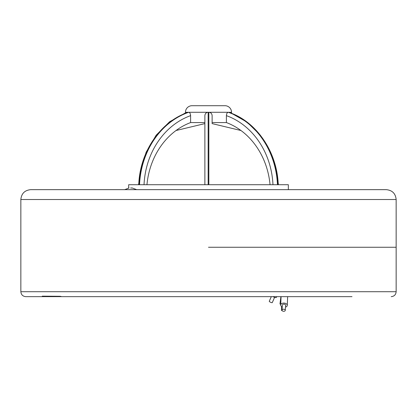 <?xml version="1.0" encoding="UTF-8"?>
<svg xmlns="http://www.w3.org/2000/svg" width="417" height="417" viewBox="0 0 417 417"><rect width="100%" height="100%" fill="white"/><g stroke="black" fill="none" stroke-linecap="round" stroke-linejoin="round"><path stroke-width="0.63" d="M274.615 297.321L272.28 302.612A1.647 0.365 -156.2 0 1 270.628 302.283A1.647 0.365 -156.2 0 1 269.267 301.282L271.311 296.649M283.633 311.296A1.647 1.048 -176 0 0 285.275 310.357A1.647 1.048 -176 0 0 283.633 309.195A1.647 1.048 -176 0 0 281.991 310.128A1.647 1.048 -176 0 0 283.633 311.296M285.275 310.357L285.635 305.296A1.647 1.048 -176 0 0 283.993 304.134A1.647 1.048 -176 0 0 282.351 305.067L281.991 310.128M272.854 296.649A3.294 0.735 23.8 0 0 273.213 296.805A3.294 0.735 23.8 0 0 276.367 297.42L276.794 296.649M282.22 306.876A3.294 2.095 4 0 1 280.709 304.921A3.294 2.095 4 0 1 284.055 303.086A3.294 2.095 4 0 1 287.271 305.437A3.294 2.095 4 0 1 285.504 307.11M352.005 296.649L198.622 296.649M130.662 188.01L132.309 188.01L130.662 188.01M138.757 184.715C139.841 151.918 160.451 121.493 188.124 112.335L188.375 112.288A79.939 69.227 90 0 0 139.189 184.715L139.533 184.715A79.939 69.227 -90 0 1 188.719 112.288L185.456 112.288A6.583 6.583 0 0 1 192.039 105.704L224.961 105.704A6.583 6.583 0 0 1 231.544 112.288L231.544 113.325L247.109 122.16L260.265 135.113L270.211 151.361L276.356 169.912L278.436 184.715M208.844 184.715L208.844 112.288L208.156 112.288L208.156 184.715L288.335 184.715L288.335 189.657M277.811 184.715A79.939 69.227 -90 0 0 228.625 112.288L228.281 112.288A79.939 69.227 90 0 1 277.467 184.715M212.123 122.572L212.123 123.609L212.123 122.572L226.4 122.572L226.4 115.645C226.551 113.617 227.176 112.496 228.281 112.288L208.844 112.288C210.861 112.496 211.951 113.612 212.123 115.645L212.123 122.572M204.877 122.572L204.877 123.609L204.877 122.572L190.6 122.572L190.6 115.645A76.645 66.376 90 0 0 144.027 184.715M313.85 296.649L329.774 296.649M208.5 247.265L396.15 247.265L208.5 247.265M280.912 296.649L279.969 303.983A3.294 0.386 0.4 0 0 280.766 304.243M218.378 296.649L61.653 296.649L60.23 296.299L42.242 296.153L43.962 296.649L25.786 296.649L63.65 296.649M87.226 296.649L43.962 296.649M204.877 184.715L204.877 115.645C205.044 113.617 206.139 112.496 208.156 112.288L188.719 112.288C189.818 112.496 190.449 113.612 190.6 115.645M139.533 184.715L208.156 184.715M128.665 188.02L128.665 184.715L139.189 184.715M231.544 112.288L228.876 112.335C256.549 121.493 277.159 151.918 278.243 184.715M226.4 122.572A73.574 63.718 90 0 1 270.049 184.715M190.6 122.572A73.574 63.718 90 0 0 146.951 184.715M282.194 310.691L281.574 310.54L281.595 306.521M208.5 189.657L386.272 189.657C392.272 190.241 395.566 193.53 396.15 199.529L20.85 199.529C21.434 193.53 24.728 190.241 30.728 189.657L208.5 189.657M20.85 199.529L20.85 291.707L396.15 291.707C395.858 294.71 394.211 296.357 391.214 296.649M272.973 184.715A76.645 66.376 -90 0 0 226.4 115.645M138.564 184.715L140.644 169.912M176.026 130.521L204.877 123.609M287.652 296.649L287.271 305.437M136.661 189.657L132.309 188.01M396.15 199.529L396.15 291.707M185.456 112.288L185.456 113.325M20.85 291.707C21.142 294.71 22.789 296.357 25.786 296.649M185.456 112.892L169.542 121.8L156.151 135.207L146.153 152.184L140.19 171.601M240.974 130.521L212.123 123.609M124.662 189.657L129.015 188.01M281.068 296.649L280.709 304.921"/></g></svg>
